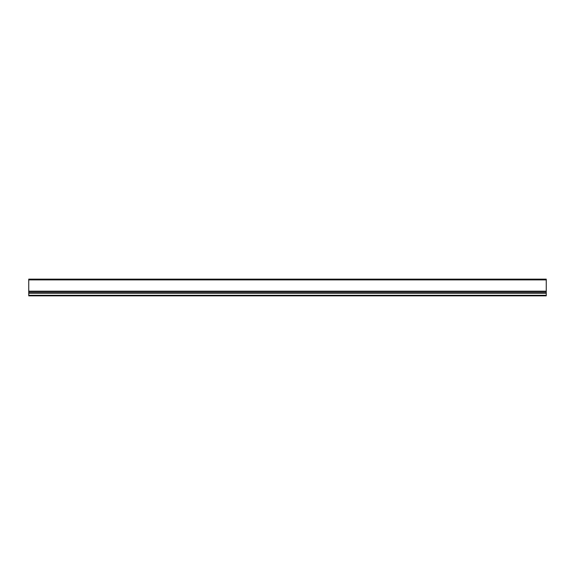 <?xml version="1.0" encoding="UTF-8"?>
<svg xmlns="http://www.w3.org/2000/svg" width="575" height="575" viewBox="0 0 575 575"><rect width="100%" height="100%" fill="white"/><g stroke="black" fill="none" stroke-linecap="round" stroke-linejoin="round"><path stroke-width="0.86" d="M546.25 295.291L546.25 295.859L28.75 295.859L28.75 293.221L546.25 293.221L546.25 295.291L28.75 295.291M28.75 291.187L546.25 291.187L546.25 279.141L28.75 279.141L28.75 293.221M546.25 291.187L546.25 293.221M546.25 293.092L28.75 293.092M546.25 279.896L28.75 279.896M28.75 291.604L546.25 291.604M28.75 292.747L546.25 292.747"/></g></svg>
